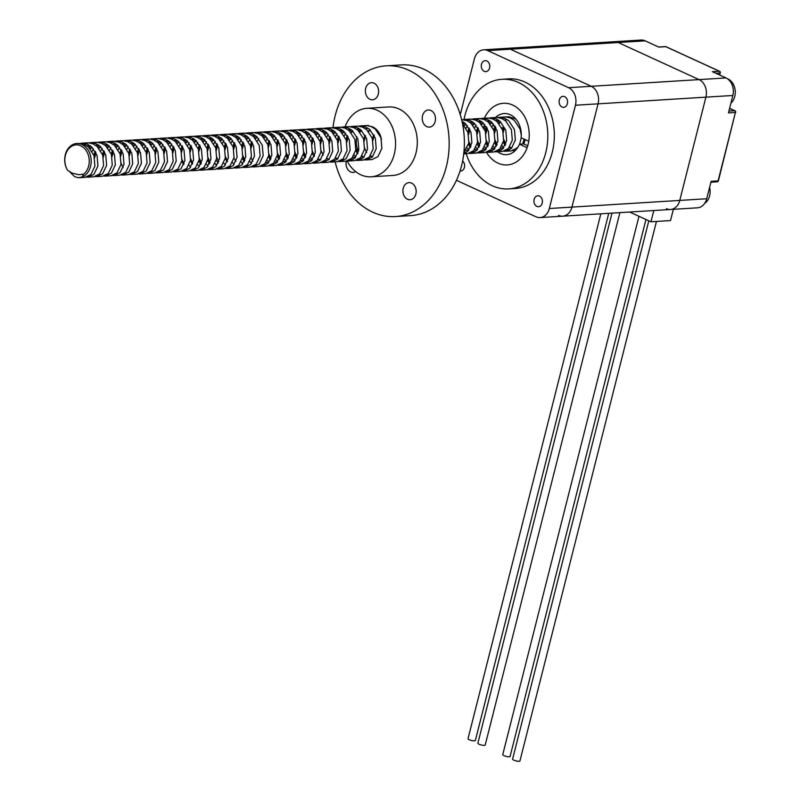 <?xml version="1.0" encoding="UTF-8"?>
<svg xmlns="http://www.w3.org/2000/svg" width="801" height="801" viewBox="0 0 801 801"><rect width="100%" height="100%" fill="white"/><g stroke="black" fill="none" stroke-linecap="round" stroke-linejoin="round"><path stroke-width="1.2" d="M460.064 171.003A5.487 4.245 -93.5 0 0 460.705 171.024A5.487 4.245 -93.5 0 0 464.5 167.019A5.487 4.245 -93.5 0 0 462.628 160.991M484.215 71.309A5.487 4.245 -93.5 0 0 485.857 71.619A5.487 4.245 -93.5 0 0 489.741 66.954A5.487 4.245 -93.5 0 0 486.828 60.976A5.487 4.245 -93.5 0 0 485.186 60.666A5.487 4.245 -93.5 0 0 481.301 65.332A5.487 4.245 -93.5 0 0 484.215 71.309M562.032 107.004A5.487 4.245 -93.5 0 0 563.684 107.324A5.487 4.245 -93.5 0 0 567.559 102.658A5.487 4.245 -93.5 0 0 564.645 96.681A5.487 4.245 -93.5 0 0 563.003 96.36A5.487 4.245 -93.5 0 0 559.118 101.036A5.487 4.245 -93.5 0 0 562.032 107.004M536.88 206.408A5.487 4.245 -93.5 0 0 538.532 206.728A5.487 4.245 -93.5 0 0 542.407 202.052A5.487 4.245 -93.5 0 0 539.494 196.085A5.487 4.245 -93.5 0 0 537.851 195.764A5.487 4.245 -93.5 0 0 533.967 200.43A5.487 4.245 -93.5 0 0 536.88 206.408M466.172 153.722A54.909 42.433 -93.5 0 0 492.265 185.732A54.909 42.433 -93.5 0 0 508.735 188.906L515.253 188.495A54.909 42.433 -93.5 0 0 554.052 141.807A54.909 42.433 -93.5 0 0 524.925 82.062A54.909 42.433 -93.5 0 0 508.455 78.888L501.937 79.299A54.909 42.433 -93.5 0 0 464.039 119.469M508.735 188.906A54.909 42.433 -93.5 0 0 547.534 142.218A54.909 42.433 -93.5 0 0 518.397 82.463A54.909 42.433 -93.5 0 0 501.937 79.299M463.579 122.223A54.909 42.433 -93.5 0 0 463.368 123.815M480.039 118.568L487.238 119.339L491.383 121.892L497.081 130.593L497.962 141.136L494.017 149.457L488.029 152.36L486.497 152.32A30.889 23.87 -93.5 0 0 497.982 163.144A30.889 23.87 -93.5 0 0 507.243 164.926A30.889 23.87 -93.5 0 0 529.071 138.663A30.889 23.87 -93.5 0 0 512.68 105.051A30.889 23.87 -93.5 0 0 503.418 103.269A30.889 23.87 -93.5 0 0 484.465 118.198A30.889 23.87 -93.5 0 1 503.418 103.269A30.889 23.87 -93.5 0 1 512.68 105.051A30.889 23.87 -93.5 0 1 528.75 141.236L521.101 137.732A20.586 15.91 -93.5 0 0 510.237 114.733A20.586 15.91 -93.5 0 0 504.059 113.552A20.586 15.91 -93.5 0 0 495.489 117.517M456.45 180.315L535.949 216.781A13.727 10.603 86.5 0 0 540.064 217.582A13.727 10.603 86.5 0 0 549.316 208.51L575.448 105.241A13.727 10.603 86.5 0 0 568.61 87.699L487.759 50.603A13.727 10.603 86.5 0 0 483.644 49.812L506.252 48.41A13.727 10.603 86.5 0 1 510.377 49.201A13.727 10.603 -93.5 0 0 506.252 48.41L614.087 41.722A13.727 10.603 86.5 0 1 618.202 42.513L487.759 50.603M460.265 114.683L474.392 58.873A13.727 10.603 86.5 0 1 483.644 49.812M549.316 208.51L571.934 207.109A13.727 10.603 86.5 0 1 562.672 216.18A13.727 10.603 -93.5 0 0 571.934 207.109L598.067 103.84A13.727 10.603 -93.5 0 0 591.218 86.288L510.377 49.201L591.218 86.288A13.727 10.603 86.5 0 1 598.067 103.84L575.448 105.241M525.116 139.574A20.586 15.91 86.5 0 1 523.814 143.91L519.459 144.18A20.586 15.91 -93.5 0 1 506.602 154.653A20.586 15.91 -93.5 0 1 500.435 153.462A20.586 15.91 -93.5 0 1 497.621 151.769M486.507 152.32A30.889 23.87 -93.5 0 0 497.982 163.144A30.889 23.87 -93.5 0 0 507.243 164.926A30.889 23.87 -93.5 0 0 527.118 147.694L519.459 144.18M486.277 126.648A30.889 23.87 -93.5 0 0 486.267 126.688L483.514 126.858M484.315 118.558A30.889 23.87 -93.5 0 0 483.954 119.429M485.746 128.721L483.814 127.83M493.957 129.832A20.586 15.91 86.5 0 1 494.808 125.847M527.749 145.722L523.814 143.91M568.61 87.699L699.053 79.609A13.727 10.603 86.5 0 1 705.901 97.151L598.067 103.84L571.934 207.109L679.769 200.42A13.727 10.603 86.5 0 1 670.507 209.492A13.727 10.603 86.5 0 1 666.392 208.701M706.722 198.748L679.769 200.42L705.901 97.151L679.769 200.42A13.727 10.603 86.5 0 1 670.507 209.492L697.471 207.819A13.727 10.603 -93.5 0 0 706.722 198.748L711.128 181.326L718.086 180.896L735.398 112.47L728.449 112.911L732.855 95.479A13.727 10.603 -93.5 0 0 726.016 77.937L712.369 71.669L719.328 71.239L665.761 46.668L658.812 47.099L645.165 40.841A13.727 10.603 -93.5 0 0 641.05 40.05L614.087 41.722A13.727 10.603 86.5 0 1 618.202 42.513L699.053 79.609L618.202 42.513L645.165 40.841M558.557 215.379A13.727 10.603 -93.5 0 0 562.672 216.18L670.507 209.492M726.016 77.937L699.053 79.609A13.727 10.603 86.5 0 1 705.901 97.151L732.855 95.479M608.75 213.316L475.353 740.494A3.775 0.921 -165.8 0 1 473.121 740.775A3.775 0.921 -165.8 0 1 469.306 739.723A3.775 0.921 -165.8 0 1 468.034 738.642L600.84 213.807M619.914 212.625L485.206 745.02A3.775 0.921 -165.8 0 1 482.973 745.3A3.775 0.921 -165.8 0 1 479.148 744.239A3.775 0.921 -165.8 0 1 477.887 743.168L612.004 213.116M645.956 219.494L510.087 756.434A3.775 0.921 -165.8 0 1 507.854 756.715A3.775 0.921 -165.8 0 1 504.029 755.653A3.775 0.921 -165.8 0 1 502.768 754.582L638.978 216.29M656.45 221.446L519.929 760.95A3.775 0.921 -165.8 0 1 517.696 761.23A3.775 0.921 -165.8 0 1 513.882 760.169A3.775 0.921 -165.8 0 1 512.61 759.098L648.82 220.806M673.371 209.311L670.517 220.575L650.953 221.787L653.806 210.523M650.953 221.787L629.666 212.025M500.995 150.358L499.403 149.376M496.37 146.122L494.628 142.728M493.857 130.263L495.138 126.388M497.721 122.163L499.153 120.611M501.857 118.558L503.338 117.807M506.122 116.956L508.795 116.746L515.774 118.999M509.686 149.817L508.104 148.836M505.061 145.582L503.328 142.188M502.557 129.732L503.138 127.659L501.716 127.739M503.679 147.815L502.017 145.772M67.524 170.152L72.09 173.096L78.798 174.718L83.735 174.127A15.79 12.195 -93.5 0 0 87.039 152.01A15.79 12.195 -93.5 0 0 69.697 147.754A15.79 12.195 -93.5 0 0 67.524 170.152C64.801 165.637 64.05 160.52 65.281 154.813A17.161 13.257 86.5 0 1 76.846 143.479A17.161 13.257 86.5 0 1 81.992 144.47A17.161 13.257 86.5 0 1 91.184 161.131A17.161 13.257 86.5 0 1 82.032 177.071L78.368 177.712L74.693 176.691L69.977 172.135M76.846 143.479L84.165 144.33L88.31 146.883L94.007 155.594L94.888 166.127L90.954 174.458L84.956 177.361L79.299 177.712M80.01 143.379L87.209 144.15L91.354 146.703L97.051 155.404L97.932 165.947L93.987 174.268L88 177.171L86.468 177.121M82.873 143.88L84.365 143.339M81.522 143.189L88.33 142.818L92.866 143.8L97.001 146.353L102.708 155.054L103.589 165.597L99.644 173.917L93.647 176.821L88 177.171M84.435 144.45L85.917 143.689M88.701 142.838L95.91 143.609L100.045 146.162L105.752 154.863L106.633 165.406L102.688 173.727L96.691 176.631L95.159 176.58M87.379 146.152L88.831 144.931M91.574 143.339L93.066 142.798M90.223 142.648L97.021 142.278L101.557 143.259L105.702 145.812L111.399 154.513L112.28 165.056L108.345 173.376L102.348 176.28L96.691 176.631M88.991 147.514L90.423 145.962M93.136 143.91L94.618 143.159M97.402 142.298L104.601 143.069L108.746 145.622L114.443 154.323L115.324 164.866L111.389 173.186L105.392 176.09L103.86 176.05M92.065 151.379L93.437 148.836M96.08 145.612L97.532 144.39M100.265 142.798L101.757 142.258M98.913 142.107L105.722 141.747L110.258 142.718L114.393 145.271L120.1 153.972L120.981 164.515L117.036 172.836L111.039 175.739L105.392 176.09M93.827 155.074L95.109 151.189M97.692 146.973L99.124 145.422M101.827 143.369L103.309 142.618M106.092 141.757L113.301 142.528L117.437 145.081L123.144 153.792L124.025 164.325L120.08 172.646L114.082 175.549L112.551 175.509M100.766 150.838L102.138 148.295M104.771 145.071L106.223 143.85M108.966 142.268L110.458 141.717M113.271 141.216L118.948 142.178L123.094 144.731L128.791 153.432L129.672 163.975L125.737 172.295L119.739 175.199L114.082 175.549M102.528 154.533L103.81 150.658M106.383 146.433L107.815 144.881M110.528 142.828L112.01 142.077M114.793 141.216L121.992 141.987L126.137 144.54L131.835 153.251L132.716 163.784L128.781 172.105L122.783 175.019L121.251 174.968M109.467 150.308L110.828 147.754M113.472 144.53L114.923 143.309M117.657 141.727L119.149 141.176M116.305 141.036L123.114 140.666L127.649 141.637L131.785 144.19L137.492 152.901L138.373 163.434L134.428 171.754L128.43 174.668L122.783 175.019M111.219 153.992L112.5 150.117M115.084 145.892L116.515 144.34M119.219 142.288L120.701 141.537M123.484 140.686L130.693 141.447L134.828 144L140.535 152.711L141.417 163.244L137.472 171.574L131.474 174.478L129.942 174.428M118.158 149.767L119.529 147.214M122.173 143.99L123.614 142.768M126.358 141.186L127.85 140.646M125.006 140.495L131.805 140.125L136.35 141.096L140.485 143.649L146.183 152.36L147.074 162.893L143.129 171.224L137.131 174.127L131.474 174.478M119.92 153.452L121.201 149.577M123.775 145.351L125.216 143.8M127.92 141.747L129.402 140.996M132.185 140.145L139.394 140.906L143.529 143.459L149.226 152.17L150.117 162.703L146.172 171.034L140.175 173.937L138.643 173.887M126.858 149.226L128.22 146.673M130.863 143.449L132.315 142.228M135.049 140.646L136.55 140.105M133.707 139.955L140.505 139.584L145.041 140.555L149.176 143.109L154.883 151.82L155.764 162.353L151.82 170.683L145.822 173.587L140.175 173.937M128.611 152.921L129.902 149.036M132.475 144.821L133.907 143.269M136.611 141.206L138.092 140.455M140.886 139.604L148.085 140.375L152.22 142.928L157.927 151.629L158.808 162.172L154.863 170.493L148.866 173.396L147.334 173.346M135.549 148.686L136.921 146.132M139.564 142.918L141.006 141.697M143.749 140.105L145.241 139.564M142.398 139.414L149.196 139.044L153.742 140.015L157.877 142.578L163.584 151.279L164.465 161.812L160.52 170.142L154.523 173.046L148.876 173.396M137.311 152.38L138.593 148.495M141.166 144.28L142.608 142.728M145.311 140.676L146.793 139.915M149.577 139.064L156.786 139.835L160.921 142.388L166.628 151.089L167.509 161.632L163.564 169.952L157.567 172.856L156.035 172.806M144.25 148.145L145.612 145.602M148.255 142.378L149.707 141.156M152.44 139.564L153.942 139.024M151.099 138.873L157.897 138.503L162.433 139.484L166.578 142.037L172.275 150.738L173.156 161.281L169.211 169.602L163.224 172.505L157.567 172.856M146.002 151.84L147.294 147.955M149.867 143.739L151.299 142.188M154.002 140.135L155.484 139.374M158.278 138.523L165.477 139.294L169.612 141.847L175.319 150.548L176.2 161.091L172.255 169.411L166.268 172.315L164.736 172.275M152.941 147.604L154.313 145.061M156.956 141.837L158.408 140.616M161.141 139.024L162.633 138.483M159.789 138.333L166.588 137.962L171.134 138.943L175.269 141.497L180.976 150.198L181.857 160.741L177.912 169.061L171.915 171.965L166.268 172.315M154.703 151.299L155.985 147.414M158.568 143.199L160 141.647M162.703 139.594L164.185 138.843M166.968 137.982L174.177 138.753L178.313 141.306L184.02 150.007L184.901 160.55L180.956 168.871L174.958 171.774L173.427 171.734M161.642 147.064L163.004 144.52M166.027 140.946L167.099 140.075M169.832 138.493L171.334 137.942M168.49 137.792L175.289 137.432L179.825 138.403L183.97 140.956L189.667 149.657L190.548 160.2L186.603 168.52L180.615 171.424L174.958 171.774M163.394 150.758L164.686 146.883M167.259 142.658L168.691 141.106M171.404 139.054L172.876 138.303M175.669 137.442L182.868 138.213L187.013 140.766L192.711 149.477L193.592 160.01L189.647 168.33L183.659 171.244L182.127 171.194M170.333 146.533L171.704 143.98M174.348 140.756L175.799 139.534M178.533 137.952L180.025 137.402M177.181 137.261L183.99 136.891L188.525 137.862L192.661 140.415L198.368 149.126L199.249 159.659L195.304 167.98L189.306 170.893L183.659 171.244M172.095 150.218L173.376 146.343M175.96 142.117L177.391 140.565M180.095 138.513L181.577 137.762M184.36 136.901L191.569 137.672L195.704 140.225L201.411 148.936L202.293 159.469L198.348 167.799L192.35 170.703L190.818 170.653M179.034 145.992L180.405 143.439M183.039 140.215L184.49 138.994M187.234 137.412L188.726 136.871M185.882 136.721L192.681 136.35L197.216 137.321L201.361 139.875L207.059 148.585L207.94 159.119L204.005 167.449L198.007 170.353L192.35 170.703M180.796 149.677L182.077 145.802M184.651 141.577L186.082 140.025M188.796 137.972L190.268 137.221M193.061 136.37L200.26 137.131L204.405 139.684L210.102 148.395L210.983 158.928L207.048 167.259L201.051 170.162L199.519 170.112M190.608 167.229L188.956 165.186M187.724 145.452L189.096 142.898M191.739 139.674L193.191 138.453M195.925 136.871L197.416 136.33M194.573 136.18L201.381 135.81L205.917 136.781L210.052 139.334L215.759 148.045L216.64 158.578L212.696 166.908L206.698 169.812L201.051 170.162M189.487 149.146L190.768 145.261M193.351 141.036L194.783 139.494M197.487 137.432L198.968 136.681M201.752 135.83L208.961 136.591L213.096 139.154L218.803 147.855L219.684 158.388L215.739 166.718L209.742 169.622L208.21 169.572M199.309 166.688L197.647 164.646M196.425 144.911L197.797 142.358M200.43 139.144L201.882 137.912M204.625 136.33L206.117 135.79M203.274 135.639L210.072 135.269L214.608 136.24L218.753 138.803L224.45 147.504L225.331 158.037L221.396 166.368L215.399 169.271L209.742 169.622M200.691 164.465L198.958 161.061M198.187 148.606L199.469 144.721M202.042 140.505L203.474 138.953M206.187 136.901L207.669 136.14M210.453 135.289L217.652 136.06L221.797 138.613L227.494 147.314L228.375 157.857L224.44 166.177L218.443 169.081L216.911 169.031M208 166.147L206.348 164.115M205.116 144.37L206.488 141.817M209.131 138.603L210.583 137.382M213.316 135.79L214.808 135.249M211.965 135.099L218.773 134.728L223.309 135.709L227.444 138.263L233.151 146.963L234.032 157.507L230.087 165.827L224.09 168.731L218.443 169.081M209.391 163.925L207.649 160.53M206.878 148.065L208.16 144.18M210.743 139.965L212.175 138.413M214.878 136.36L216.36 135.599M219.144 134.748L226.353 135.519L230.488 138.072L236.195 146.773L237.076 157.316L233.131 165.637L227.134 168.54L225.602 168.5M216.701 165.607L215.038 163.574M213.817 143.83L215.189 141.286M217.832 138.062L219.274 136.841M222.017 135.249L223.509 134.708M220.665 134.558L227.464 134.188L232 135.169L236.145 137.722L241.842 146.423L242.733 156.966L238.788 165.286L232.791 168.19L227.134 168.54M218.082 163.384L216.35 159.99M215.579 147.524L216.861 143.639M219.434 139.424L220.876 137.872M223.579 135.82L225.061 135.069M227.844 134.208L235.043 134.979L239.189 137.532L244.886 146.233L245.777 156.776L241.832 165.096L235.834 168L234.303 167.96M225.391 165.076L223.739 163.034M222.518 143.289L223.879 140.746M226.523 137.522L227.975 136.3M230.708 134.718L232.21 134.167M229.366 134.017L236.165 133.657L240.701 134.628L244.836 137.181L250.543 145.882L251.424 156.425L247.479 164.746L241.481 167.649L235.834 168M224.27 146.984L225.562 143.109M228.135 138.883L229.567 137.331M232.27 135.279L233.752 134.528M236.545 133.667L243.744 134.438L247.879 136.991L253.587 145.702L254.468 156.235L250.523 164.555L244.525 167.469L242.993 167.419M234.092 164.535L232.43 162.493M231.209 142.748L232.58 140.205M235.224 136.981L236.665 135.759M239.409 134.178L240.901 133.627M238.057 133.487L244.856 133.116L249.401 134.087L253.537 136.641L259.234 145.351L260.125 155.885L256.18 164.205L250.182 167.119L244.525 167.469M232.971 146.443L234.252 142.568M236.826 138.343L238.267 136.791M240.971 134.738L242.453 133.987M245.236 133.126L252.445 133.897L256.58 136.45L262.277 145.161L263.169 155.694L259.224 164.025L253.226 166.928L251.694 166.878M242.783 163.995L241.131 161.952M239.91 142.218L241.271 139.664M243.915 136.44L245.366 135.219M248.1 133.637L249.602 133.086M246.758 132.946L253.557 132.576L258.092 133.547L262.227 136.1L267.935 144.811L268.816 155.344L264.871 163.664L258.873 166.578L253.226 166.928M244.175 161.762L242.433 158.368M241.662 145.902L242.953 142.027M245.527 137.802L246.958 136.25M249.662 134.198L251.144 133.447M253.937 132.596L261.136 133.356L265.271 135.91L270.978 144.621L271.859 155.154L267.914 163.484L261.917 166.388L260.395 166.338M251.484 163.454L249.822 161.412M248.6 141.677L249.972 139.124M252.986 135.559L254.067 134.678M256.801 133.096L258.292 132.555M255.449 132.405L262.247 132.035L266.793 133.006L270.928 135.559L276.635 144.27L277.516 154.803L273.572 163.134L267.574 166.037L261.927 166.388M252.866 161.221L251.134 157.827M250.363 145.371L251.644 141.487M254.217 137.261L255.659 135.709M258.363 133.657L259.844 132.906M262.628 132.055L269.837 132.816L273.972 135.369L279.679 144.08L280.56 154.613L276.615 162.943L270.618 165.847L269.086 165.797M257.301 141.136L258.663 138.583M261.306 135.359L262.758 134.137M265.491 132.555L266.993 132.015M264.15 131.865L270.948 131.494L275.484 132.465L279.629 135.019L285.326 143.729L286.207 154.263L282.262 162.593L276.275 165.497L270.618 165.847M262.918 136.731L264.35 135.179M267.063 133.126L268.535 132.365M271.329 131.514L278.528 132.285L282.673 134.838L288.37 143.539L289.251 154.082L285.306 162.403L279.319 165.306L277.787 165.256M268.876 162.373L267.214 160.34M265.992 140.596L267.364 138.042M270.007 134.828L271.459 133.607M274.192 132.015L275.684 131.474M272.841 131.324L279.639 130.953L284.185 131.935L288.32 134.488L294.027 143.189L294.908 153.732L290.963 162.052L284.966 164.956L279.319 165.306M270.257 160.15L268.525 156.746M267.754 144.29L269.036 140.405M271.619 136.19L273.051 134.638M275.754 132.586L277.236 131.825M280.02 130.974L287.229 131.744L291.364 134.298L297.071 142.999L297.952 153.542L294.007 161.862L288.01 164.766L286.478 164.726M277.577 161.832L275.914 159.799M274.693 140.055L276.065 137.512M278.698 134.288L280.15 133.066M282.883 131.474L284.385 130.933M281.541 130.783L288.34 130.413L292.876 131.394L297.021 133.947L302.718 142.648L303.599 153.191L299.664 161.512L293.667 164.415L288.01 164.766M278.958 159.609L277.216 156.215M276.455 143.749L277.737 139.865M280.31 135.649L281.742 134.097M284.455 132.045L285.927 131.294M288.72 130.433L295.919 131.204L300.065 133.757L305.762 142.458L306.643 153.001L302.708 161.321L296.71 164.225L295.179 164.185M286.267 161.291L284.615 159.259M283.384 139.514L284.755 136.971M287.399 133.747L288.851 132.525M291.584 130.943L293.076 130.393M290.232 130.243L297.041 129.882L301.576 130.853L305.712 133.407L311.419 142.107L312.3 152.651L308.355 160.971L302.357 163.875L296.71 164.225M287.659 159.069L285.917 155.674M285.146 143.209L286.428 139.324M289.011 135.109L290.443 133.557M293.146 131.504L294.628 130.753M297.411 129.892L304.62 130.663L308.755 133.216L314.463 141.927L315.344 152.46L311.399 160.781L305.401 163.684L303.869 163.644M294.968 160.761L293.306 158.718M292.085 138.974L293.456 136.43M296.09 133.206L297.541 131.985M300.285 130.403L301.777 129.852M298.933 129.712L305.732 129.341L310.267 130.313L314.413 132.866L320.11 141.577L320.991 152.11L317.056 160.43L311.058 163.334L305.401 163.684M296.35 158.528L294.618 155.134M293.847 142.668L295.128 138.793M297.702 134.568L299.133 133.016M301.847 130.964L303.329 130.213M306.112 129.351L313.311 130.122L317.456 132.676L323.153 141.387L324.035 151.92L320.1 160.24L314.102 163.154L312.57 163.104M303.659 160.22L302.007 158.177M300.775 138.443L302.147 135.89M304.791 132.666L306.242 131.444M308.976 129.862L310.468 129.311M307.624 129.171L314.433 128.801L318.968 129.772L323.103 132.325L328.81 141.036L329.692 151.569L325.747 159.89L319.749 162.803L314.102 163.154M305.051 157.987L303.309 154.593M302.538 142.127L303.819 138.253M306.403 134.027L307.834 132.475M310.538 130.423L312.02 129.672M314.803 128.821L322.012 129.582L326.147 132.135L331.854 140.846L332.735 151.379L328.79 159.709L322.793 162.613L321.261 162.563M312.36 159.679L310.698 157.637M309.476 137.902L310.848 135.349M313.481 132.125L314.933 130.903M317.677 129.321L319.168 128.781M321.982 128.28L327.659 129.231L331.804 131.785L337.501 140.495L338.382 151.029L334.448 159.359L328.45 162.263L322.793 162.613M311.239 141.597L312.52 137.712M315.093 133.487L316.525 131.935M319.239 129.882L320.72 129.131M323.504 128.28L330.703 129.041L334.848 131.594L340.545 140.305L341.426 150.838L337.491 159.169L331.494 162.072L329.962 162.022M318.177 137.361L319.539 134.808M322.182 131.584L323.634 130.363M326.367 128.781L327.859 128.24M325.016 128.09L331.824 127.719L336.36 128.691L340.495 131.244L346.202 139.955L347.083 150.488L343.138 158.818L337.141 161.722L331.494 162.072M319.929 141.056L321.221 137.171M323.794 132.956L325.226 131.404M327.929 129.341L329.411 128.591M332.195 127.739L339.404 128.51L343.539 131.064L349.246 139.764L350.127 150.308L346.182 158.628L340.185 161.532L338.653 161.482M326.868 136.821L328.24 134.268M330.883 131.054L332.325 129.832M335.068 128.24L336.56 127.699M333.717 127.549L340.515 127.179L345.061 128.16L349.196 130.713L354.893 139.414L355.784 149.957L351.839 158.278L345.842 161.181L340.185 161.532M328.63 140.515L329.912 136.631M332.485 132.415L333.927 130.863M336.63 128.811L338.112 128.05M340.896 127.199L348.105 127.97L352.24 130.523L357.937 139.224L358.828 149.767L354.883 158.087L348.886 160.991L347.354 160.941M335.569 136.28L336.931 133.737M339.954 130.162L341.026 129.291M343.759 127.699L345.261 127.159M342.417 127.009L349.216 126.638L353.752 127.619L357.887 130.173L363.594 138.873L364.475 149.417L360.53 157.737L354.533 160.641L348.886 160.991M337.321 139.975L338.613 136.09M341.186 131.875L342.618 130.323M345.321 128.27L346.803 127.509M349.596 126.658L356.795 127.429L360.931 129.982L366.638 138.683L367.519 149.226L363.574 157.547L357.576 160.45L356.045 160.41M344.26 135.739L345.631 133.196M348.275 129.972L349.717 128.751M352.46 127.159L353.952 126.618M351.108 126.468L357.907 126.097L362.452 127.079L366.588 129.632L372.295 138.333L373.176 148.876L369.231 157.196L363.233 160.1L357.586 160.45M353.151 159.519L351.569 158.538M346.022 139.434L347.304 135.549M349.877 131.334L351.319 129.782M354.022 127.729L355.504 126.979M358.287 126.117L365.496 126.888L369.631 129.442L375.339 138.142L376.22 148.686L372.275 157.006L366.277 159.91L364.745 159.87M355.834 156.986L354.182 154.943M356.966 129.432L358.417 128.21M361.151 126.628L362.653 126.077M359.809 125.927L366.608 125.567L371.143 126.538L375.289 129.091L380.986 137.792L381.867 148.335L377.922 156.656L371.934 159.559L366.277 159.91M361.852 158.978L360.27 157.997M358.578 130.793L360.009 129.241M362.713 127.189L364.195 126.438M366.988 125.577L368.5 125.397M461.626 119.629L466.803 120.601L470.938 123.154L476.645 131.865L477.526 142.398L473.581 150.728L467.584 153.632L463.749 153.872M462.648 119.649L469.847 120.42L473.982 122.974L479.689 131.674L480.57 142.218L476.625 150.538L470.628 153.442L469.106 153.391M462.207 122.173L462.778 121.742M465.511 120.15L467.003 119.609M464.159 119.459L470.958 119.089L475.504 120.07L479.639 122.623L485.346 131.324L486.227 141.867L482.282 150.188L476.285 153.091L470.638 153.442M466.212 152.51L464.62 151.529M462.928 124.325L464.37 122.773M467.073 120.721L468.555 119.96M471.338 119.109L478.547 119.88L482.683 122.433L488.39 131.134L489.271 141.677L485.326 149.997L479.328 152.901L477.796 152.861M468.895 149.967L467.233 147.935M466.012 128.19L467.373 125.647M470.017 122.423L471.469 121.201M474.202 119.609L475.704 119.069M472.86 118.918L479.659 118.548L484.194 119.529L488.34 122.082L494.037 130.783L494.918 141.326L490.973 149.647L484.985 152.55L479.328 152.901M474.903 151.97L473.321 150.989M470.277 147.744L468.535 144.35M467.764 131.885L469.056 128M471.629 123.785L473.061 122.233M475.774 120.18L477.246 119.429M477.586 149.427L475.934 147.394M474.703 127.649L476.074 125.106M478.718 121.882L480.169 120.661M482.903 119.079L484.395 118.528M481.551 118.378L488.35 118.017L492.895 118.989L497.031 121.542L502.738 130.243L503.619 140.786L499.674 149.106L493.676 152.01L488.029 152.36M483.604 151.429L482.012 150.448M478.968 147.204L477.236 143.81M476.465 131.344L477.746 127.459M480.33 123.244L481.761 121.692M484.465 119.639L485.947 118.888M488.73 118.027L495.939 118.798L500.074 121.352L505.781 130.062L506.663 140.596L502.718 148.916L496.72 151.83L495.188 151.779M486.287 148.896L484.625 146.853M483.404 127.109L484.775 124.566M487.409 121.341L488.86 120.12M491.594 118.538L493.096 117.987M490.252 117.847L497.051 117.477L501.586 118.448L505.731 121.001L511.428 129.712L512.31 140.245L508.375 148.565L502.377 151.469L496.72 151.82M492.295 150.888L490.713 149.907M487.669 146.663L485.927 143.269M485.166 130.803L486.447 126.928M489.021 122.703L490.452 121.151M493.166 119.099L494.638 118.348M497.431 117.487L504.63 118.258L508.775 120.811L514.472 129.522L515.353 140.055L511.418 148.375L505.421 151.289L503.889 151.239M494.978 148.355L493.326 146.313M492.094 126.578L493.466 124.025M496.109 120.801L497.561 119.579M500.295 117.997L501.786 117.447M498.943 117.306L505.751 116.936L510.287 117.907L514.422 120.46L520.129 129.171L521.261 135.099M351.679 160.32L350.107 159.709M360.37 159.779L358.808 159.169M462.588 123.995L467.954 132.405L468.835 142.938L463.929 152.14M462.027 121.352L465.291 123.514L470.988 132.215L471.879 142.748L467.934 151.079L463.769 153.662M464.73 153.311L463.839 153.001M473.421 152.771L471.859 152.16M482.122 152.23L480.56 151.619M490.823 151.689L489.251 151.079M499.514 151.159L497.952 150.538M521.241 137.792L519.659 144.17M518.397 146.413L517.066 148.025L511.068 150.938L505.421 151.289M508.214 150.618L506.643 150.007M524.114 139.114L522.703 143.98M515.263 150.598L512.58 150.698M83.735 174.127L82.032 177.071M502.838 130.563L503.368 128.781L504.24 128.731L503.138 127.659M87.059 145.912L90.163 145.772M89.902 148.455L91.714 147.024M95.75 145.371L98.853 145.231M94.117 155.915L95.569 151.98M98.603 147.915L100.415 146.483M104.45 144.841L107.554 144.691M102.808 155.374L104.26 151.439M107.294 147.374L109.106 145.942M113.151 144.3L116.245 144.15M111.509 154.833L112.961 150.908M115.995 146.833L117.807 145.412M121.842 143.759L124.946 143.609M120.2 154.293L121.652 150.368M124.686 146.303L126.498 144.871M130.543 143.219L133.647 143.069M128.901 153.762L130.353 149.827M133.387 145.762L135.199 144.33M139.234 142.678L142.338 142.528M137.592 153.221L139.044 149.286M142.087 145.221L143.9 143.79M147.935 142.137L151.039 141.997M146.293 152.681L147.744 148.746M150.778 144.681L152.59 143.249M156.626 141.597L159.729 141.457M154.983 152.14L156.445 148.205M159.479 144.14L161.291 142.708M165.326 141.066L168.43 140.916M163.684 151.599L165.136 147.664M168.17 143.599L169.982 142.167M174.017 140.525L177.121 140.375M172.385 151.059L173.837 147.134M176.871 143.059L178.683 141.627M182.718 139.985L185.822 139.835M183.709 164.656L181.757 161.291M181.076 150.518L182.528 146.593M185.562 142.518L187.374 141.096M191.409 139.444L194.513 139.294M192.41 164.115L190.448 160.751M189.777 149.987L191.229 146.052M194.263 141.987L196.075 140.555M200.11 138.903L203.214 138.753M201.101 163.574L199.149 160.21M198.468 149.447L199.92 145.512M202.953 141.447L204.766 140.015M208.801 138.363L211.905 138.223M209.802 163.034L207.839 159.669M207.169 148.906L208.62 144.971M211.654 140.906L213.466 139.474M217.502 137.822L220.605 137.682M215.859 148.365L217.311 144.43M220.345 140.365L222.157 138.933M226.202 137.291L229.306 137.141M227.194 161.952L225.231 158.598M224.56 147.825L226.012 143.89M229.046 139.825L230.858 138.393M234.893 136.751L237.997 136.601M235.884 161.412L233.932 158.057M233.251 147.284L234.703 143.359M237.737 139.284L239.549 137.852M243.594 136.21L246.698 136.06M244.585 160.881L242.623 157.517M241.952 146.743L243.404 142.818M246.438 138.743L248.25 137.321M252.285 135.669L255.389 135.519M250.643 146.203L252.095 142.278M255.139 138.213L256.951 136.781M260.986 135.129L264.09 134.979M268.355 163.004L265.792 162.613M263.829 137.672L265.642 136.24M269.677 134.588L272.781 134.448M277.056 162.473L274.493 162.072M270.678 159.259L268.715 155.895M268.035 145.131L269.496 141.196M272.53 137.131L274.342 135.699M278.378 134.047L281.481 133.907M285.747 161.932L283.184 161.532M279.369 158.718L277.406 155.354M276.735 144.591L278.187 140.656M281.221 136.591L283.033 135.159M287.068 133.507L290.172 133.366M294.448 161.391L291.884 160.991M288.07 158.177L286.107 154.823M285.436 144.05L286.888 140.115M289.922 136.05L291.734 134.618M295.769 132.976L298.873 132.826M303.138 160.851L300.585 160.45M296.76 157.637L294.808 154.283M294.127 143.509L295.579 139.574M298.613 135.509L300.425 134.077M304.46 132.435L307.564 132.285M311.839 160.31L309.276 159.91M305.461 157.106L303.499 153.742M302.828 142.968L304.28 139.044M307.314 134.969L309.126 133.547M313.161 131.895L316.265 131.744M320.53 159.769L317.977 159.379M314.152 156.565L312.2 153.201M311.519 142.428L312.971 138.503M316.005 134.438L317.817 133.006M321.862 131.354L324.956 131.204M329.231 159.229L326.668 158.838M320.22 141.897L321.672 137.962M324.705 133.897L326.518 132.465M330.553 130.813L333.657 130.673M337.922 158.698L335.369 158.298M328.911 141.356L330.362 137.422M333.396 133.356L335.208 131.925M339.254 130.273L342.357 130.132M337.611 140.816L339.063 136.881M342.097 132.816L343.909 131.384M347.944 129.732L351.048 129.592M355.324 157.617L352.76 157.216M346.302 140.275L347.754 136.34M350.798 132.275L352.61 130.843M356.645 129.201L359.749 129.051M364.014 157.076L361.451 156.676M357.636 153.862L355.674 150.508M359.489 131.734L361.301 130.303M365.336 128.661L368.44 128.51M372.715 156.535L370.152 156.135M363.694 139.194L365.156 135.269M368.19 131.194L370.002 129.762M374.037 128.12L374.638 128.02M372.395 138.653L373.847 134.728M462.287 122.553L464.099 122.583M468.375 150.608L465.812 150.208M463.849 125.266L465.661 123.835M469.696 122.183L472.8 122.042M477.066 150.067L474.502 149.667M470.688 146.853L468.725 143.489M468.054 132.726L469.506 128.791M472.54 124.726L474.352 123.294M478.387 121.652L481.491 121.502M485.766 149.527L483.203 149.126M479.388 146.313L477.426 142.958M476.745 132.185L478.207 128.25M481.241 124.185L483.053 122.753M487.088 121.111L490.192 120.961M494.457 148.986L491.894 148.585M488.079 145.772L486.117 142.418M485.446 131.644L486.898 127.709M489.932 123.644L491.744 122.213M495.779 120.571L498.883 120.42M503.158 148.445L500.595 148.045M496.78 145.241L494.818 141.877M494.147 131.104L495.599 127.179M498.633 123.104L500.445 121.682M504.48 120.03L507.584 119.88M511.849 147.905L509.296 147.514M505.471 144.701L503.519 141.336M87.209 146.022L90.012 145.662M90.283 148.886L92.055 147.334M95.91 145.482L98.703 145.121M94.618 157.787L96 152.831M98.984 148.345L100.746 146.803M104.601 144.951L107.404 144.581M103.319 157.246L104.701 152.29M107.674 147.815L109.447 146.263M113.301 144.41L116.095 144.05M112.01 156.716L113.392 151.749M116.375 147.274L118.137 145.722M122.002 143.87L124.796 143.509M123.154 167.639L121.151 163.244M120.711 156.175L122.092 151.209M125.066 146.733L126.838 145.181M130.693 143.329L133.487 142.968M129.412 155.634L130.793 150.678M133.767 146.193L135.529 144.641M139.394 142.788L142.188 142.428M138.102 155.094L139.484 150.137M142.458 145.652L144.23 144.1M148.085 142.248L150.888 141.887M146.803 154.553L148.185 149.597M151.159 145.111L152.931 143.559M156.786 141.707L159.579 141.346M155.494 154.012L156.876 149.056M159.85 144.57L161.622 143.029M165.477 141.176L168.28 140.806M164.195 153.472L165.577 148.515M168.55 144.03L170.323 142.488M174.177 140.636L176.971 140.275M172.886 152.941L174.268 147.975M177.241 143.499L179.013 141.947M182.868 140.095L185.672 139.734M184.02 163.865L182.027 159.469M181.587 152.4L182.968 147.434M185.942 142.958L187.714 141.407M191.569 139.554L194.363 139.194M192.721 163.324L190.728 158.928M190.278 151.86L191.659 146.903M194.643 142.418L196.405 140.866M200.26 139.014L203.064 138.653M201.421 162.783L199.419 158.388M198.978 151.319L200.36 146.363M203.334 141.877L205.106 140.325M208.961 138.473L211.754 138.112M210.112 162.243L208.12 157.847M207.669 150.778L209.051 145.822M212.035 141.336L213.797 139.785M217.662 137.932L220.455 137.572M218.813 161.702L216.811 157.306M216.37 150.238L217.752 145.281M220.726 140.796L222.498 139.254M226.353 137.402L229.146 137.031M227.504 161.161L225.512 156.766M225.071 149.697L226.453 144.741M229.426 140.255L231.189 138.713M235.053 136.861L237.847 136.49M233.762 149.166L235.144 144.2M238.117 139.724L239.889 138.172M243.744 136.32L246.548 135.96M244.896 160.09L242.903 155.694M242.463 148.626L243.844 143.659M246.818 139.184L248.58 137.632M252.445 135.78L255.239 135.419M251.154 148.085L252.535 143.129M255.509 138.643L257.281 137.091M261.136 135.239L263.94 134.878M268.415 162.943L266.032 162.293M264.21 138.102L265.982 136.55M269.837 134.698L272.63 134.338M277.116 162.403L274.733 161.752M270.988 158.468L268.996 154.072M268.545 147.004L269.927 142.047M272.901 137.562L274.673 136.01M278.528 134.157L281.331 133.797M285.807 161.862L283.424 161.221M279.679 157.927L277.687 153.532M277.246 146.463L278.628 141.507M281.602 137.021L283.374 135.469M287.229 133.617L290.022 133.256M288.38 157.386L286.388 152.991M285.937 145.922L287.319 140.966M290.292 136.48L292.065 134.938M295.919 133.086L298.723 132.716M303.199 160.781L300.816 160.14M297.071 156.846L295.078 152.46M294.638 145.381L296.02 140.425M298.993 135.95L300.765 134.398M304.62 132.545L307.414 132.185M311.899 160.24L309.516 159.599M305.772 156.315L303.779 151.92M303.329 144.851L304.71 139.885M307.694 135.409L309.456 133.857M313.311 132.005L316.115 131.644M320.59 159.699L318.207 159.059M314.473 155.774L312.47 151.379M312.03 144.31L313.411 139.344M316.385 134.868L318.157 133.316M322.012 131.464L324.805 131.104M329.291 159.159L326.908 158.518M323.163 155.234L321.171 150.838M320.72 143.769L322.102 138.813M325.086 134.328L326.848 132.776M330.713 130.923L333.506 130.563M337.992 158.628L335.599 157.977M329.421 143.229L330.803 138.273M333.777 133.787L335.549 132.235M339.404 130.383L342.207 130.022M338.122 142.688L339.504 137.732M342.478 133.246L344.24 131.694M348.105 129.842L350.898 129.482M355.384 157.547L352.991 156.906M346.813 142.147L348.195 137.191M351.168 132.706L352.941 131.164M356.795 129.311L359.599 128.941M364.075 157.006L361.692 156.365M357.947 153.071L355.954 148.676M359.869 132.175L361.641 130.623M365.496 128.771L368.29 128.41M372.775 156.465L370.392 155.825M366.648 152.54L364.655 148.145M364.205 141.076L365.586 136.11M368.56 131.634L370.332 130.082M374.187 128.23L374.748 128.1M372.906 140.535L374.287 135.569M462.297 122.593L463.949 122.473M468.435 150.538L466.042 149.887M464.22 125.697L465.992 124.145M469.847 122.293L472.65 121.932M477.126 149.997L474.743 149.356M470.998 146.062L469.006 141.667M468.565 134.598L469.947 129.642M472.92 125.156L474.693 123.604M478.547 121.762L481.341 121.392M485.827 149.457L483.444 148.816M479.699 145.522L477.706 141.126M477.256 134.057L478.638 129.101M481.611 124.616L483.383 123.074M487.238 121.221L490.042 120.851M494.517 148.916L492.134 148.275M488.39 144.981L486.397 140.596M485.957 133.517L487.338 128.56M490.312 124.085L492.084 122.533M495.939 120.681L498.733 120.32M503.218 148.375L500.835 147.734M497.091 144.45L495.098 140.055M494.648 132.986L496.029 128.02M499.003 123.544L500.775 121.992M504.63 120.14L507.433 119.78M511.909 147.835L509.526 147.194M505.781 143.91L503.789 139.514M503.348 132.445L504.24 128.731M730.902 103.179A13.727 10.603 -93.5 0 0 734.757 96.48A13.727 10.603 -93.5 0 0 727.919 78.929A13.727 10.603 -93.5 0 0 727.408 78.718M704.62 203.464A13.727 10.603 -93.5 0 0 709.606 195.875A13.727 10.603 -93.5 0 0 709.596 187.414M346.282 161.141A8.581 6.628 -93.5 0 0 346.693 167.389A8.581 6.628 -93.5 0 0 353.181 172.415A8.581 6.628 -93.5 0 0 355.654 171.614M366.037 94.768A8.581 6.628 -93.5 0 0 372.515 99.795A8.581 6.628 -93.5 0 0 377.942 87.689A8.581 6.628 -93.5 0 0 371.454 82.663A8.581 6.628 -93.5 0 0 366.037 94.768M422.918 122.102A8.581 6.628 -93.5 0 0 429.406 127.119A8.581 6.628 -93.5 0 0 434.823 115.024A8.581 6.628 -93.5 0 0 428.345 109.997A8.581 6.628 -93.5 0 0 422.918 122.102M403.574 194.713A8.581 6.628 -93.5 0 0 410.062 199.739A8.581 6.628 -93.5 0 0 415.489 187.644A8.581 6.628 -93.5 0 0 409.001 182.618A8.581 6.628 -93.5 0 0 403.574 194.713M356.946 136.771A16.471 12.726 -93.5 0 0 357.586 149.346A16.471 12.726 -93.5 0 0 358.478 151.369M361.972 155.965A16.471 12.726 -93.5 0 0 363.053 156.846M381.406 139.214A16.471 12.726 -93.5 0 0 380.455 135.759A16.471 12.726 -93.5 0 0 370.382 126.248M347.113 161.001A34.313 26.523 -93.5 0 0 371.143 176.801A34.313 26.523 -93.5 0 0 392.84 128.4A34.313 26.523 -93.5 0 0 366.898 108.305A34.313 26.523 -93.5 0 0 345.031 126.848M344.881 127.279A34.313 26.523 -93.5 0 0 344.63 127.99M371.143 176.801L392.88 175.459A34.313 26.523 -93.5 0 0 414.578 127.049A34.313 26.523 -93.5 0 0 388.635 106.954L366.898 108.305M335.118 161.842A75.494 58.343 -93.5 0 0 338.352 172.335A75.494 58.343 -93.5 0 0 395.434 216.56A75.494 58.343 -93.5 0 0 443.163 110.067A75.494 58.343 -93.5 0 0 386.082 65.852A75.494 58.343 -93.5 0 0 332.986 127.619M332.735 130.062A75.494 58.343 -93.5 0 0 332.555 132.325M395.434 216.56L410.653 215.619A75.494 58.343 -93.5 0 0 458.382 109.126A75.494 58.343 -93.5 0 0 401.301 64.911L386.082 65.852M365.096 126.738A16.471 12.726 -93.5 0 0 363.444 127.529M360.68 129.762A16.471 12.726 -93.5 0 0 359.289 131.514M719.518 74.954L720.009 73.001L715.824 73.261M728.91 111.079L734.717 110.718L729.591 108.365M716.755 181.717A1.372 1.061 -93.5 0 0 718.086 180.896L718.187 180.505M710.918 182.187L717.165 181.797A1.372 1.372 0 0 0 718.407 180.766L735.398 112.47A1.372 1.061 -93.5 0 0 734.717 110.718A1.372 0.801 -65.4 0 1 734.968 110.768A1.372 0.801 -65.4 0 1 735.318 111.369M719.779 75.074L720.009 73.001A1.372 1.061 -93.5 0 0 719.328 71.239A1.372 0.801 114.6 0 1 719.578 71.289A1.372 0.801 114.6 0 1 719.929 71.89M666.202 46.869A1.372 0.801 114.6 0 0 666.011 46.708A1.372 0.801 114.6 0 0 665.761 46.668A1.372 1.061 -93.5 0 0 664.95 46.718M540.064 217.582L562.672 216.18M658.612 47.009L665.351 46.588A1.372 1.372 0 0 1 666.011 46.708L719.578 71.289A1.372 1.372 0 0 1 720.329 72.871M735.718 112.35A1.372 1.372 0 0 0 734.968 110.768L729.611 108.305M107.614 141.567L113.261 141.216M316.325 128.631L321.972 128.28M88.45 145.742L89.322 145.682M97.141 145.201L98.012 145.141M105.842 144.661L106.713 144.601M114.533 144.12L115.404 144.07M123.234 143.579L124.105 143.529M131.935 143.039L132.796 142.989M140.626 142.498L141.497 142.448M149.326 141.967L150.188 141.907M158.017 141.427L158.888 141.366M166.718 140.886L167.589 140.826M175.409 140.345L176.28 140.295M184.11 139.805L184.981 139.754M192.801 139.264L193.672 139.214M201.502 138.723L202.373 138.673M210.192 138.193L211.064 138.132M218.893 137.652L219.764 137.592M227.594 137.111L228.455 137.051M236.285 136.571L237.156 136.52M244.986 136.03L245.847 135.98M253.677 135.489L254.548 135.439M262.378 134.948L263.249 134.898M271.068 134.408L271.94 134.358M279.769 133.877L280.64 133.817M288.46 133.336L289.331 133.276M297.161 132.796L298.032 132.736M305.852 132.255L306.723 132.205M314.553 131.714L315.424 131.664M323.244 131.174L324.115 131.124M331.944 130.633L332.815 130.583M340.645 130.102L341.506 130.042M349.336 129.562L350.207 129.502M358.037 129.021L358.898 128.961M366.728 128.48L367.599 128.43M462.387 122.543L463.258 122.493M471.088 122.012L471.959 121.952M479.779 121.472L480.65 121.412M488.48 120.931L489.351 120.881M497.171 120.39L498.042 120.34M505.872 119.85L506.743 119.8"/></g></svg>
